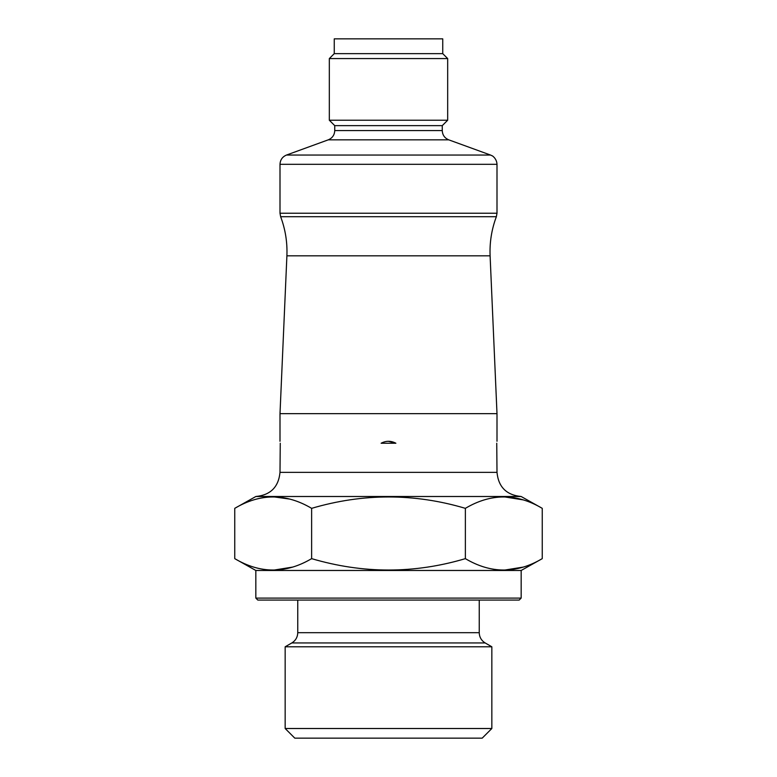 <?xml version="1.0" encoding="UTF-8"?>
<svg xmlns="http://www.w3.org/2000/svg" width="777" height="777" viewBox="0 0 777 777"><rect width="100%" height="100%" fill="white"/><g stroke="black" fill="none" stroke-linecap="round" stroke-linejoin="round"><path stroke-width="1.17" d="M334.741 130.575L442.259 130.575L442.259 125.651L334.741 125.651L334.741 130.575C334.518 135.023 332.362 138.112 328.253 139.841L286.499 155.041L490.501 155.041L492.084 155.779C491.462 155.206 496.717 158.032 496.998 164.316L496.998 213.228L280.002 213.228L280.002 164.316L496.998 164.316M442.259 125.651L447.678 120.221L329.322 120.221L334.741 125.651M442.744 53.642L334.256 53.642L334.256 38.85L442.744 38.85L442.744 53.642L447.678 58.576L329.322 58.576L329.322 120.221M490.102 255.827L286.898 255.827C287.451 242.366 285.373 229.332 280.643 216.715L496.357 216.715C491.627 229.332 489.549 242.366 490.102 255.827L496.998 413.655L280.002 413.655L280.002 441.297M388.5 441.297L395.882 443.24L381.118 443.24C386.043 440.646 390.957 440.646 395.882 443.24M496.746 443.24C497.047 440.646 497.047 440.646 496.746 443.24L496.998 472.348C498.426 487.024 506.478 495.066 521.144 496.503L542.249 508.343L542.249 558.644C516.569 573.824 490.938 573.824 465.374 558.644L465.374 508.343C490.938 493.162 516.569 493.162 542.249 508.343M280.254 443.24C279.953 440.646 279.953 440.646 280.254 443.24L280.002 472.348C278.574 487.024 270.522 495.075 255.856 496.503L234.751 508.343C260.314 493.162 285.936 493.162 311.626 508.343C363.044 493.172 414.296 493.172 465.374 508.343M523.174 499.883L503.817 496.785M523.174 567.103L503.817 570.201M311.626 508.343L311.626 558.644C363.044 573.824 414.296 573.824 465.374 558.644M234.751 508.343L234.751 558.644C260.314 573.824 285.936 573.824 311.626 558.644M289.87 499.096L273.183 496.785M292.54 567.103L273.183 570.201M255.837 598.096L257.809 600.067L519.191 600.067L521.163 598.096L255.837 598.096L255.837 570.473L521.163 570.473L542.249 558.644M285.159 728.505L491.841 728.505L482.196 738.15L294.804 738.15L285.159 728.505L285.159 646.794L491.841 646.794L485.159 642.938L291.841 642.938C295.639 640.569 297.61 637.159 297.756 632.682L297.756 600.067M255.837 570.473L234.751 558.644M255.856 496.503L521.144 496.503M442.259 130.575C442.482 135.023 444.638 138.112 448.747 139.841L328.253 139.841M280.002 472.348L496.998 472.348M297.756 632.682L479.244 632.682L479.244 600.067M448.747 139.841L490.501 155.041M280.002 164.316C280.225 159.868 282.391 156.779 286.499 155.041M447.678 58.576L447.678 120.221M334.256 53.642L329.322 58.576M496.357 216.715L496.998 213.228M280.643 216.715L280.002 213.228M286.898 255.827L280.002 413.655M496.998 413.655L496.998 441.297M521.163 598.096L521.163 570.473M291.841 642.938L285.159 646.794M491.841 728.505L491.841 646.794M485.159 642.938L483.673 641.919C480.798 639.51 479.322 636.431 479.244 632.682"/></g></svg>
